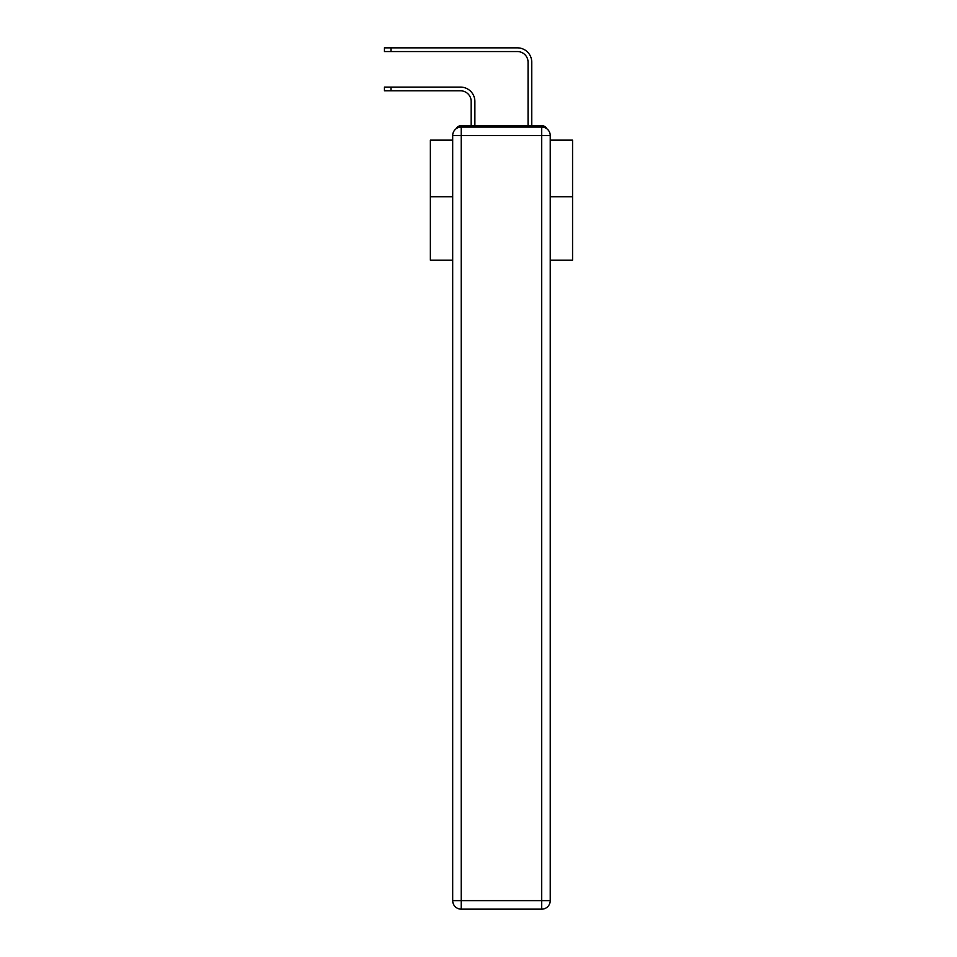 <?xml version="1.0" encoding="UTF-8"?>
<svg xmlns="http://www.w3.org/2000/svg" width="957" height="957" viewBox="0 0 957 957"><rect width="100%" height="100%" fill="white"/><g stroke="black" fill="none" stroke-linecap="round" stroke-linejoin="round"><path stroke-width="1.44" d="M550.239 260.148L572.561 260.148L572.561 140.141L550.239 140.141M452.685 196.735L430.363 196.735L430.363 140.141L452.685 140.141M430.363 196.735L430.363 260.148L452.685 260.148M546.758 128.716A5.682 5.682 0 0 0 541.71 125.63L461.226 125.63A5.682 5.682 0 0 0 456.166 128.716M572.561 196.735L550.239 196.735M461.226 125.63L471.179 125.63L471.179 101.454A10.671 10.671 0 0 0 460.508 90.795A10.671 10.671 0 0 1 471.179 101.454A10.671 10.671 0 0 0 460.508 90.795A10.671 10.671 0 0 1 471.179 101.454A10.671 10.671 0 0 0 460.508 90.795A10.671 10.671 0 0 1 471.179 101.454A10.671 10.671 0 0 0 460.508 90.795A10.671 10.671 0 0 1 471.179 101.454A10.671 10.671 0 0 0 460.508 90.795A10.671 10.671 0 0 1 471.179 101.454A10.671 10.671 0 0 0 460.508 90.795A10.671 10.671 0 0 1 471.179 101.454A10.671 10.671 0 0 0 460.508 90.795A10.671 10.671 0 0 1 471.179 101.454A10.671 10.671 0 0 0 460.508 90.795A10.671 10.671 0 0 1 471.179 101.454A10.671 10.671 0 0 0 460.508 90.795A10.671 10.671 0 0 1 471.179 101.454A10.671 10.671 0 0 0 460.508 90.795A10.671 10.671 0 0 1 471.179 101.454A10.671 10.671 0 0 0 460.508 90.795A10.671 10.671 0 0 1 471.179 101.454A10.671 10.671 0 0 0 460.508 90.795A10.671 10.671 0 0 1 471.179 101.454A10.671 10.671 0 0 0 460.508 90.795A10.671 10.671 0 0 1 471.179 101.454A10.671 10.671 0 0 0 460.508 90.795A10.671 10.671 0 0 1 471.179 101.454A10.671 10.671 0 0 0 460.508 90.795A10.671 10.671 0 0 1 471.179 101.454A10.671 10.671 0 0 0 460.508 90.795A10.671 10.671 0 0 1 471.179 101.454A10.671 10.671 0 0 0 460.508 90.795A10.671 10.671 0 0 1 471.179 101.454A10.671 10.671 0 0 0 460.508 90.795A10.671 10.671 0 0 1 471.179 101.454A10.671 10.671 0 0 0 460.508 90.795A10.671 10.671 0 0 1 471.179 101.454M474.875 125.63L474.875 101.454L474.875 125.63L474.875 101.454L474.875 125.63L474.875 101.454L474.875 125.63L474.875 101.454L474.875 125.63L474.875 101.454L474.875 125.63L474.875 101.454L474.875 125.63L474.875 101.454L474.875 125.63L474.875 101.454L474.875 125.63L474.875 101.454L474.875 125.63L474.875 101.454L474.875 125.63L474.875 101.454L474.875 125.63L474.875 101.454L474.875 125.63L474.875 101.454L474.875 125.63L474.875 101.454L474.875 125.63L474.875 101.454L474.875 125.63L474.875 101.454L474.875 125.63L474.875 101.454L474.875 125.63L474.875 101.454L474.875 125.63L474.875 101.454L474.875 125.63L479.278 125.63M523.646 125.63L528.061 125.63L528.061 62.217A10.671 10.671 0 0 0 517.39 51.546A10.671 10.671 0 0 1 528.061 62.217A10.671 10.671 0 0 0 517.39 51.546A10.671 10.671 0 0 1 528.061 62.217A10.671 10.671 0 0 0 517.39 51.546A10.671 10.671 0 0 1 528.061 62.217A10.671 10.671 0 0 0 517.39 51.546A10.671 10.671 0 0 1 528.061 62.217A10.671 10.671 0 0 0 517.39 51.546A10.671 10.671 0 0 1 528.061 62.217A10.671 10.671 0 0 0 517.39 51.546A10.671 10.671 0 0 1 528.061 62.217A10.671 10.671 0 0 0 517.39 51.546A10.671 10.671 0 0 1 528.061 62.217A10.671 10.671 0 0 0 517.39 51.546A10.671 10.671 0 0 1 528.061 62.217A10.671 10.671 0 0 0 517.39 51.546A10.671 10.671 0 0 1 528.061 62.217A10.671 10.671 0 0 0 517.39 51.546A10.671 10.671 0 0 1 528.061 62.217A10.671 10.671 0 0 0 517.39 51.546A10.671 10.671 0 0 1 528.061 62.217A10.671 10.671 0 0 0 517.39 51.546A10.671 10.671 0 0 1 528.061 62.217A10.671 10.671 0 0 0 517.39 51.546A10.671 10.671 0 0 1 528.061 62.217A10.671 10.671 0 0 0 517.39 51.546A10.671 10.671 0 0 1 528.061 62.217A10.671 10.671 0 0 0 517.39 51.546A10.671 10.671 0 0 1 528.061 62.217A10.671 10.671 0 0 0 517.39 51.546A10.671 10.671 0 0 1 528.061 62.217A10.671 10.671 0 0 0 517.39 51.546A10.671 10.671 0 0 1 528.061 62.217A10.671 10.671 0 0 0 517.39 51.546A10.671 10.671 0 0 1 528.061 62.217A10.671 10.671 0 0 0 517.39 51.546A10.671 10.671 0 0 1 528.061 62.217M531.757 125.63L531.757 62.217L531.757 125.63L531.757 62.217L531.757 125.63L531.757 62.217L531.757 125.63L531.757 62.217L531.757 125.63L531.757 62.217L531.757 125.63L531.757 62.217L531.757 125.63L531.757 62.217L531.757 125.63L531.757 62.217L531.757 125.63L531.757 62.217L531.757 125.63L531.757 62.217L531.757 125.63L531.757 62.217L531.757 125.63L531.757 62.217L531.757 125.63L531.757 62.217L531.757 125.63L531.757 62.217L531.757 125.63L531.757 62.217L531.757 125.63L531.757 62.217L531.757 125.63L531.757 62.217L531.757 125.63L531.757 62.217L531.757 125.63L531.757 62.217L531.757 125.63L541.71 125.63M461.226 127.054L541.71 127.054A8.529 8.529 0 0 1 550.239 135.583L550.239 900.621A8.529 8.529 0 0 1 541.71 909.15L461.226 909.15L461.226 900.621L541.71 900.621L541.71 135.583L461.226 135.583L461.226 900.621L452.685 900.621L452.685 135.583L461.226 135.583L461.226 127.054A8.529 8.529 0 0 0 452.685 135.583A8.529 8.529 0 0 1 461.226 127.054M452.685 900.621A8.529 8.529 0 0 0 461.226 909.15A8.529 8.529 0 0 1 452.685 900.621M384.439 87.099L390.982 87.099L390.982 90.795L384.439 90.795L384.439 87.099M390.982 90.795L460.508 90.795M474.875 101.454A14.367 14.367 0 0 0 460.508 87.099L390.982 87.099M384.439 47.85L390.982 47.85L390.982 51.546L384.439 51.546L384.439 47.85M531.757 62.217A14.367 14.367 0 0 0 517.39 47.85L390.982 47.85M390.982 51.546L517.39 51.546M541.71 909.15A8.529 8.529 0 0 0 550.239 900.621L541.71 900.621L541.71 909.15M550.239 135.583A8.529 8.529 0 0 0 541.71 127.054L541.71 135.583L550.239 135.583"/></g></svg>
